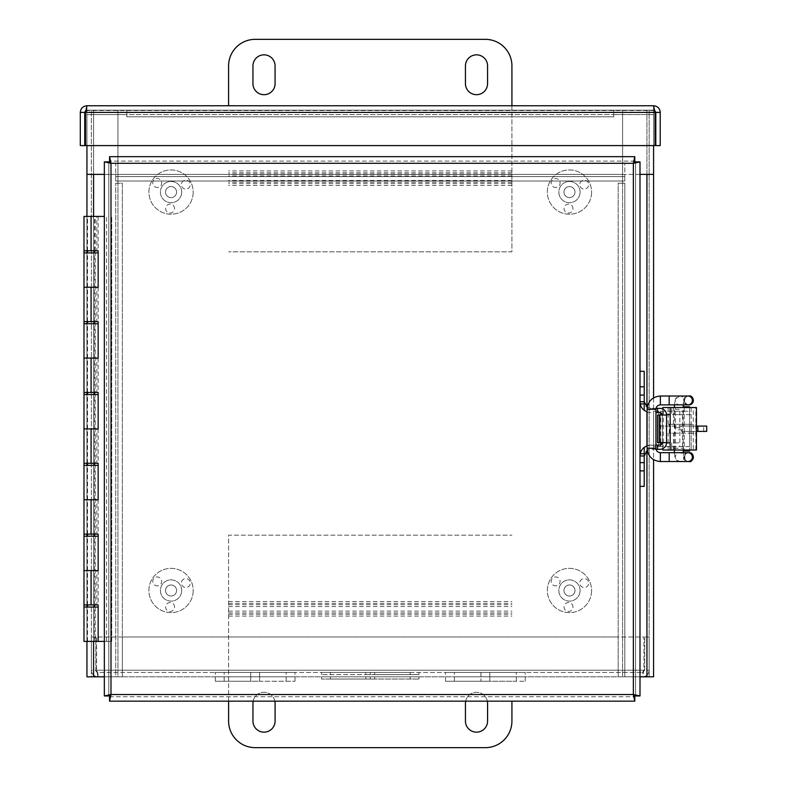 <?xml version="1.0" encoding="UTF-8"?>
<svg xmlns="http://www.w3.org/2000/svg" width="787" height="787" viewBox="0 0 787 787"><rect width="100%" height="100%" fill="white"/><g stroke="black" fill="none" stroke-linecap="round" stroke-linejoin="round"><path stroke-width="0.59" stroke-dasharray="3.94 2.95" d="M618.169 183.223L622.596 183.223L618.169 183.223L618.169 676.82L622.596 676.82L622.596 183.223L624.819 183.214L618.169 183.223L618.169 676.82L622.596 676.82L622.596 110.18L653.584 110.18L653.584 174.37L115.719 174.37L115.719 181.01L624.809 181.01L624.809 176.583L115.719 176.583L115.719 181.01L115.719 174.37L115.719 176.583L624.809 176.583L624.809 174.37L624.809 181.01L624.809 163.303L115.719 163.303L115.719 174.37L115.719 163.303L624.809 163.303L624.809 181.01L115.719 181.01L115.719 174.37L86.944 174.37L86.944 110.18L117.932 110.18L91.371 110.18L91.371 676.82L93.584 676.82L86.944 676.82L117.932 676.82L117.932 183.223L117.932 676.82L122.359 676.82L122.359 183.223L115.699 183.223L115.719 676.82L122.359 676.82L122.359 183.223L117.932 183.223L122.359 183.223M117.932 183.214L117.932 110.18L117.932 183.214L115.699 183.214L117.932 183.214L115.719 183.223L115.719 676.82L104.346 676.82M117.932 676.82L122.359 676.82L122.359 672.393L642.517 672.393L98.011 672.393L95.798 670.18L95.798 636.978L91.371 636.978L91.371 670.18A6.64 6.64 0 0 0 98.011 676.82L122.359 676.82L122.359 672.393L98.011 672.393L98.011 676.82L642.517 676.82L643.943 670.18L643.943 636.978L96.575 636.978L96.575 670.18L98.011 676.82C93.978 676.417 91.764 674.203 91.371 670.18L91.371 636.978L95.798 636.978L95.798 670.18L91.371 670.18M618.169 672.393L618.169 676.82L122.359 676.82L122.359 636.978L618.169 636.978L618.169 676.82L649.157 676.82L649.157 110.18L653.584 110.18L649.157 110.18L649.157 676.82L653.584 676.82L646.944 676.82L653.584 676.82L653.584 110.18L646.944 110.18L649.157 110.18L646.944 110.18L646.944 676.82L93.584 676.82L93.584 110.18L646.944 110.18L646.944 676.82L93.584 676.82L93.574 110.18L86.944 110.18L91.371 110.18L86.944 110.18L86.944 676.82L91.371 676.82L91.371 110.18L646.944 110.18L622.596 110.18L622.596 183.214M622.596 676.82L624.809 676.82L624.819 183.214L624.809 676.82L639.998 676.82M653.584 397.878L653.584 459.667M83.983 607.052L86.944 607.052L86.944 641.405L86.944 216.425L95.188 216.425L86.944 216.425L86.944 250.778L95.188 250.778L86.944 250.778L86.944 216.425L86.944 641.405L95.188 641.405L83.983 641.405L83.983 216.425L104.346 216.425M374.681 679.033L374.681 676.82L374.681 679.033L365.837 679.033L365.837 676.82L410.106 676.82L330.422 676.82L374.681 676.82L365.837 676.82L365.837 679.033L365.837 676.82L365.837 679.033L330.422 679.033L418.959 679.033L374.681 679.033L374.681 676.82L374.681 679.033M365.837 679.033L321.568 679.033L365.837 679.033L365.837 676.82L321.568 676.82L365.837 676.82L365.837 679.033M374.681 676.82L418.959 676.82L374.681 676.82M122.359 672.393L122.359 670.18L618.169 670.18L122.359 670.18L122.359 636.978L618.169 636.978L618.169 676.82L642.517 676.82A6.64 6.64 0 0 0 649.157 670.18C648.754 674.203 646.54 676.417 642.517 676.82L642.517 672.393L643.943 670.18L643.943 636.978L96.575 636.978L96.575 670.18L643.943 670.18L96.575 670.18L98.011 672.393A2.213 2.213 0 0 1 95.798 670.18M259.602 676.82L215.323 676.82L295.007 676.82L259.602 676.82L259.602 672.393L295.007 672.393L215.323 672.393L286.153 672.393L259.602 672.393L259.602 676.82L259.602 672.393L259.602 676.82L286.153 676.82L224.177 676.82L250.728 676.82L250.728 672.393L250.728 676.82L250.728 672.393L250.728 676.82L259.602 676.82L259.602 681.247L224.177 681.247L295.007 681.247L259.602 681.247L259.602 676.82M480.916 676.82L525.204 676.82L480.916 676.82L480.916 672.393L525.204 672.393L445.521 672.393L516.351 672.393L480.916 672.393L480.916 676.82L480.916 672.393L480.916 676.82L489.789 676.82L489.789 672.393L489.789 676.82L489.789 672.393L489.789 676.82L489.789 672.393L489.789 676.82L516.351 676.82L454.374 676.82L480.916 676.82L480.916 681.247L454.374 681.247L516.351 681.247L445.521 681.247L489.789 681.247L480.916 681.247L480.916 676.82M374.681 672.393L321.568 672.393L374.681 672.393L374.681 674.607L374.681 672.393L365.837 672.393L365.837 674.607L365.837 672.393L410.106 672.393L374.681 672.393L374.681 674.607L374.681 672.393L374.681 674.607L418.959 674.607L365.837 674.607L365.837 672.393L365.837 674.607L321.568 674.607L410.106 674.607L374.681 674.607L374.681 672.393M365.837 674.607L365.837 672.393L365.837 674.607M480.936 676.82L480.936 672.393L480.936 676.82M644.73 670.18L644.73 636.978L644.73 670.18A2.213 2.213 0 0 1 642.517 672.393L644.73 670.18L649.157 670.18L649.157 636.978L649.157 670.18M644.73 636.978L649.157 636.978L644.73 636.978M259.582 676.82L259.582 672.393L259.582 676.82M489.789 676.82L489.789 681.247L525.204 681.247L489.789 681.247L489.789 676.82M250.728 676.82L250.728 672.393L250.728 681.247L215.323 681.247L250.728 681.247L250.728 676.82M85.773 110.524L654.745 110.514L653.574 105.753C657.607 106.156 659.821 108.37 660.214 112.393L660.214 145.595L655.787 145.595L655.787 112.393L653.574 110.18L86.934 110.18L84.721 112.393L84.721 145.595L80.294 145.595L80.294 112.393C80.697 108.37 82.91 106.156 86.934 105.753L85.508 112.393L85.508 145.595L655.01 145.595L655.01 112.393L655.01 145.595L85.508 145.595L655.01 145.595L655.01 112.393L85.508 112.393L85.508 145.595L85.508 112.393L655.01 112.393L653.574 110.18L653.574 105.753L86.934 105.753L86.934 110.18L85.508 112.393L655.01 112.393L653.584 110.18L653.584 105.753M84.721 112.393L80.294 112.393M85.508 112.393L86.944 110.18L86.944 105.753M655.787 112.393L660.214 112.393M639.998 174.37L104.346 174.37M86.944 174.37L86.944 114.607L126.766 114.607L126.786 116.83L126.786 110.18L613.742 110.18L613.742 116.83L613.752 114.607L653.584 114.607L653.584 174.37M613.742 110.18L613.742 114.607L613.742 110.18L126.786 110.18L126.786 114.607L613.742 114.607L126.786 114.607L126.786 116.83L126.766 114.607L86.944 114.607L86.944 145.595M613.742 114.607L613.742 116.83L126.786 116.82L613.742 116.82L613.752 114.607L653.584 114.607L653.584 145.595M126.786 114.607L126.786 110.18M634.784 161.089L109.55 161.089L634.784 161.089L634.784 156.662L109.55 156.662L109.55 161.089M108.773 161.876L108.773 695.954L108.773 161.876L104.346 161.876L104.346 695.954L108.773 695.954M109.55 696.741L634.784 696.741L109.55 696.741L109.55 701.168L634.784 701.168L634.784 696.741M635.571 695.954L635.571 161.876L635.571 695.954L639.998 695.954L639.998 161.876L635.571 161.876M487.576 65.911A11.067 11.067 0 0 0 476.499 54.844A11.067 11.067 0 0 0 465.442 65.911L465.442 83.619M465.432 83.619A11.067 11.067 0 0 0 476.499 94.686A11.067 11.067 0 0 0 487.566 83.619L487.566 65.911M275.076 65.911A11.067 11.067 0 0 0 264.009 54.844A11.067 11.067 0 0 0 252.942 65.911L252.942 83.619A11.067 11.067 0 0 0 264.019 94.686A11.067 11.067 0 0 0 275.076 83.619L275.076 65.911M511.924 105.753L511.924 251.84L228.604 251.84L511.924 251.84L511.924 65.911A26.561 26.561 0 0 0 485.363 39.35L255.155 39.35A26.561 26.561 0 0 0 228.594 65.911L228.594 105.753M252.952 721.089A11.067 11.067 0 0 0 264.019 732.156A11.067 11.067 0 0 0 275.086 721.089L275.086 703.381A11.067 11.067 0 0 0 264.019 692.314A11.067 11.067 0 0 0 252.952 703.381L252.952 721.089M253.168 701.168A11.067 11.067 0 0 1 274.86 701.168M465.442 721.089A11.067 11.067 0 0 0 476.509 732.156A11.067 11.067 0 0 0 487.576 721.089L487.576 703.381A11.067 11.067 0 0 0 476.509 692.314A11.067 11.067 0 0 0 465.442 703.381L465.442 721.089M465.658 701.168A11.067 11.067 0 0 1 487.35 701.168M228.604 701.168L228.604 535.16L511.924 535.16L228.604 535.16L228.604 721.089A26.561 26.561 0 0 0 255.165 747.65L485.363 747.65A26.561 26.561 0 0 0 511.924 721.089L511.924 701.168M104.346 641.405L111.734 641.405L98.149 641.405L98.149 604.928L83.983 604.928L83.983 570.575L98.149 570.575L98.149 534.098L83.983 534.098L83.983 499.745L98.149 499.745L98.149 463.268L83.983 463.268L83.983 428.915L98.149 428.915L98.149 392.438L83.983 392.438L83.983 358.085L98.149 358.085L98.149 321.608L83.983 321.608L83.983 287.255L98.149 287.255L98.149 250.778L83.983 250.778L83.983 216.425L86.944 216.425L83.983 216.425M98.149 570.575L98.149 604.928L96.831 604.928L96.831 570.575L98.149 570.575L83.983 570.575M95.188 604.928L86.944 604.928L95.188 604.928L95.188 536.222L86.944 536.222L98.149 536.222M98.149 499.745L98.149 534.098L96.831 534.098L96.831 499.745L98.149 499.745L83.983 499.745M95.188 534.098L86.944 534.098L95.188 534.098L95.188 465.392L86.944 465.392L98.149 465.392M98.149 428.915L98.149 463.268L96.831 463.268L96.831 428.915L98.149 428.915L83.983 428.915M95.188 463.268L86.944 463.268L95.188 463.268L95.188 394.562L86.944 394.562L98.149 394.562M98.149 358.085L98.149 392.438L96.831 392.438L96.831 358.085L98.149 358.085L83.983 358.085M95.188 392.438L86.944 392.438L95.188 392.438L95.188 323.732L86.944 323.732L98.149 323.732M98.149 287.255L98.149 321.608L96.831 321.608L96.831 287.255L98.149 287.255L83.983 287.255M95.188 321.608L86.944 321.608L95.188 321.608L95.188 252.902L86.944 252.902L86.944 321.608L86.944 252.902L98.149 252.902M98.149 216.425L98.149 250.778L96.831 250.778L96.831 216.425M95.188 250.778L95.188 216.425M108.773 641.405L108.773 216.425L108.773 641.405M111.734 641.405L111.734 216.425L111.734 641.405M86.944 607.052L98.149 607.052L98.149 641.405L86.944 641.405L86.944 607.052L95.188 607.052L86.944 607.052M83.983 536.222L86.944 536.222L86.944 604.928L86.944 536.222L95.188 536.222M83.983 465.392L86.944 465.392L86.944 534.098L86.944 465.392L95.188 465.392M83.983 394.562L86.944 394.562L86.944 463.268L86.944 394.562L95.188 394.562M83.983 323.732L86.944 323.732L86.944 392.438L86.944 323.732L95.188 323.732M83.983 252.902L95.188 252.902M95.188 607.052L95.188 641.405M89.364 216.425L94.607 216.425L89.364 216.425M89.364 641.405L94.607 641.405L89.364 641.405M644.228 453.774L644.228 455.968A6.66 6.66 0 0 1 650.888 449.318L659.899 449.318A6.66 6.66 0 0 0 666.559 442.658L662.32 442.658A2.42 2.42 0 0 1 659.899 445.078L650.888 445.078A10.89 10.89 0 0 0 639.998 455.968L639.998 455.929M647.239 407.282L650.888 408.374L659.899 408.374A6.66 6.66 0 0 1 666.559 415.034L666.559 442.658M644.228 455.968L644.228 486.396M662.32 442.658L662.32 415.034L662.32 442.658L659.899 442.658L659.899 415.034L662.32 415.034A2.42 2.42 0 0 0 659.899 412.614L655.935 412.614M639.998 401.763L639.998 401.714A10.89 10.89 0 0 0 650.888 412.614L647.081 411.926M644.228 371.297L644.228 403.908M656.033 408.374L650.888 408.374A6.66 6.66 0 0 1 644.228 401.714M659.899 415.034L657.548 415.034L657.548 442.658L659.899 442.658M656.073 449.318L650.888 449.318L647.258 450.39M655.935 445.078L647.081 445.767M666.559 415.034L662.32 415.034M657.548 412.614L657.548 408.374M639.998 470.882L639.998 486.396L639.998 470.882L644.228 470.882M639.998 386.81L639.998 371.297L639.998 386.81L644.228 386.81M657.548 449.318L657.548 445.078M688.851 452.682A4.427 4.397 90 0 0 684.454 457.109A4.427 4.397 90 0 0 688.851 461.536A4.427 4.397 90 0 0 693.249 457.109A4.427 4.397 90 0 0 688.851 452.682L679.752 452.682A4.427 4.397 90 0 0 675.354 457.109A4.427 4.397 90 0 0 679.752 461.536A4.427 4.397 90 0 0 684.149 457.109A4.427 4.397 90 0 0 679.752 452.682C682.604 453.637 683.893 454.502 683.637 455.27L683.323 452.682M678.246 429.84L683.175 429.84L678.246 429.84M679.25 427.715L674.321 427.715L679.25 427.715M683.323 404.872L683.637 402.285C684.198 402.728 682.9 403.593 679.752 404.872A4.427 4.397 -90 0 1 675.354 400.445A4.427 4.397 -90 0 1 679.752 396.018A4.427 4.397 -90 0 1 684.149 400.445A4.427 4.397 -90 0 1 679.752 404.872L688.851 404.872A4.427 4.397 -90 0 1 684.454 400.445A4.427 4.397 -90 0 1 688.851 396.018A4.427 4.397 -90 0 1 693.249 400.445A4.427 4.397 -90 0 1 688.851 404.872M689.56 446.623L658.896 446.623L658.896 411.207L689.56 411.207L689.56 446.623L684.247 446.623L684.247 411.207L653.584 411.207L658.896 411.207L658.896 446.623L653.584 446.623L684.247 446.623L684.247 451.049L689.56 451.049L689.56 446.623M689.56 411.207L689.56 406.781L684.247 406.781L684.247 411.207L689.56 411.207M689.56 407.528L689.56 450.026M653.584 411.207L653.584 446.623L653.584 411.207M706.706 431.394L697.853 431.394L697.853 426.082L706.706 426.082L706.706 431.394M681.385 426.082L703.696 426.082L681.385 426.082L681.385 431.394L703.696 431.394L681.385 431.394M696.456 426.082L658.896 426.082L658.896 431.394L658.896 426.082L697.853 426.082M697.853 431.394L696.456 431.394M684.247 407.528L684.247 450.026M678.748 442.884L674.144 442.884L678.748 442.884M678.748 450.026L674.144 450.026L678.748 450.026M678.748 407.528L674.144 407.528L678.748 407.528M678.748 414.66L674.144 414.66L678.748 414.66M674.744 433.165L696.456 433.165L696.456 424.311L673.475 424.311L674.744 424.311L674.744 433.165L669.294 433.165L669.294 424.311L668.163 424.311L691.143 424.311L691.143 433.165L669.294 433.165M674.744 424.311L669.294 424.311M693.258 450.026L673.475 450.026L696.456 450.026L696.456 433.165L691.143 433.165L691.143 450.026L668.163 450.026L693.258 450.026L693.258 407.528L695.836 407.528L673.475 407.528L696.456 407.528L696.456 424.311L691.143 424.311L691.143 407.528L668.163 407.528L693.258 407.528M695.836 450.026L695.836 407.528M662.811 409.043L662.811 414.66L662.811 407.528L691.143 407.528L691.143 450.026L671.665 450.026L691.143 450.026L691.143 442.884L691.143 450.026L662.811 450.026L662.811 442.884L662.811 448.639M666.55 442.884L670.16 442.884M670.16 414.66L666.55 414.66M691.143 414.66L671.665 414.66L671.665 407.528L671.665 414.66L691.143 414.66M691.143 407.528L671.665 407.528L691.143 407.528M675.374 450.026L675.374 407.528M154.773 585.144A4.466 4.466 0 0 0 160.951 583.865A4.466 4.466 0 0 0 159.672 577.688A4.466 4.466 0 0 0 153.495 578.966A4.466 4.466 0 0 0 154.773 585.144M183.814 579.075A4.466 4.466 0 0 0 181.836 585.066A4.466 4.466 0 0 0 187.827 587.053A4.466 4.466 0 0 0 189.805 581.052A4.466 4.466 0 0 0 183.814 579.075M174.557 607.259A4.466 4.466 0 0 0 170.356 602.557A4.466 4.466 0 0 0 165.644 606.747A4.466 4.466 0 0 0 169.844 611.46A4.466 4.466 0 0 0 174.557 607.259M165.536 590.181A5.529 5.529 0 0 0 170.73 596.015A5.529 5.529 0 0 0 176.563 590.811A5.529 5.529 0 0 1 168.015 595.11A5.529 5.529 0 0 1 168.566 585.558A5.529 5.529 0 0 1 176.563 590.811A5.529 5.529 0 0 0 171.369 584.977A5.529 5.529 0 0 0 165.536 590.181M181.659 591.106A10.625 10.625 0 0 1 165.221 599.379A10.625 10.625 0 0 1 166.273 581.003A10.625 10.625 0 0 1 181.659 591.106A10.625 10.625 0 0 1 165.221 599.379A10.625 10.625 0 0 1 166.273 581.003A10.625 10.625 0 0 1 181.659 591.106M193.149 591.765A22.134 22.134 0 0 1 158.905 609A22.134 22.134 0 0 1 161.099 570.723A22.134 22.134 0 0 1 193.149 591.765A22.134 22.134 0 0 1 158.905 609A22.134 22.134 0 0 1 161.099 570.723A22.134 22.134 0 0 1 193.149 591.765M553.192 585.144A4.466 4.466 0 0 0 559.37 583.865A4.466 4.466 0 0 0 558.091 577.688A4.466 4.466 0 0 0 551.913 578.966A4.466 4.466 0 0 0 553.192 585.144M582.232 579.075A4.466 4.466 0 0 0 580.255 585.066A4.466 4.466 0 0 0 586.246 587.053A4.466 4.466 0 0 0 588.223 581.052A4.466 4.466 0 0 0 582.232 579.075M572.975 607.259A4.466 4.466 0 0 0 568.775 602.557A4.466 4.466 0 0 0 564.063 606.747A4.466 4.466 0 0 0 568.263 611.46A4.466 4.466 0 0 0 572.975 607.259M563.954 590.181A5.529 5.529 0 0 0 569.149 596.015A5.529 5.529 0 0 0 574.982 590.811A5.529 5.529 0 0 1 566.433 595.11A5.529 5.529 0 0 1 566.984 585.558A5.529 5.529 0 0 1 574.982 590.811A5.529 5.529 0 0 0 569.788 584.977A5.529 5.529 0 0 0 563.954 590.181M580.078 591.106A10.625 10.625 0 0 1 563.64 599.379A10.625 10.625 0 0 1 564.692 581.003A10.625 10.625 0 0 1 580.078 591.106A10.625 10.625 0 0 1 563.64 599.379A10.625 10.625 0 0 1 564.692 581.003A10.625 10.625 0 0 1 580.078 591.106M591.568 591.765A22.134 22.134 0 0 1 557.324 609A22.134 22.134 0 0 1 559.518 570.723A22.134 22.134 0 0 1 591.568 591.765A22.134 22.134 0 0 1 557.324 609A22.134 22.134 0 0 1 559.518 570.723A22.134 22.134 0 0 1 591.568 591.765M154.773 186.726A4.466 4.466 0 0 0 160.951 185.447A4.466 4.466 0 0 0 159.672 179.269A4.466 4.466 0 0 0 153.495 180.548A4.466 4.466 0 0 0 154.773 186.726M183.814 180.656A4.466 4.466 0 0 0 181.836 186.647A4.466 4.466 0 0 0 187.827 188.634A4.466 4.466 0 0 0 189.805 182.633A4.466 4.466 0 0 0 183.814 180.656M174.557 208.84A4.466 4.466 0 0 0 170.356 204.138A4.466 4.466 0 0 0 165.644 208.329A4.466 4.466 0 0 0 169.844 213.041A4.466 4.466 0 0 0 174.557 208.84M165.536 191.762A5.529 5.529 0 0 0 170.73 197.596A5.529 5.529 0 0 0 176.563 192.392A5.529 5.529 0 0 1 168.015 196.691A5.529 5.529 0 0 1 168.566 187.139A5.529 5.529 0 0 1 176.563 192.392A5.529 5.529 0 0 0 171.369 186.558A5.529 5.529 0 0 0 165.536 191.762M181.659 192.687A10.625 10.625 0 0 1 165.221 200.96A10.625 10.625 0 0 1 166.273 182.584A10.625 10.625 0 0 1 181.659 192.687A10.625 10.625 0 0 1 165.221 200.96A10.625 10.625 0 0 1 166.273 182.584A10.625 10.625 0 0 1 181.659 192.687M193.149 193.346A22.134 22.134 0 0 1 158.905 210.582A22.134 22.134 0 0 1 161.099 172.304A22.134 22.134 0 0 1 193.149 193.346A22.134 22.134 0 0 1 158.905 210.582A22.134 22.134 0 0 1 161.099 172.304A22.134 22.134 0 0 1 193.149 193.346M553.192 186.726A4.466 4.466 0 0 0 559.37 185.447A4.466 4.466 0 0 0 558.091 179.269A4.466 4.466 0 0 0 551.913 180.548A4.466 4.466 0 0 0 553.192 186.726M582.232 180.656A4.466 4.466 0 0 0 580.255 186.647A4.466 4.466 0 0 0 586.246 188.634A4.466 4.466 0 0 0 588.223 182.633A4.466 4.466 0 0 0 582.232 180.656M572.975 208.84A4.466 4.466 0 0 0 568.775 204.138A4.466 4.466 0 0 0 564.063 208.329A4.466 4.466 0 0 0 568.263 213.041A4.466 4.466 0 0 0 572.975 208.84M563.954 191.762A5.529 5.529 0 0 0 569.149 197.596A5.529 5.529 0 0 0 574.982 192.392A5.529 5.529 0 0 1 566.433 196.691A5.529 5.529 0 0 1 566.984 187.139A5.529 5.529 0 0 1 574.982 192.392A5.529 5.529 0 0 0 569.788 186.558A5.529 5.529 0 0 0 563.954 191.762M580.078 192.687A10.625 10.625 0 0 1 563.64 200.96A10.625 10.625 0 0 1 564.692 182.584A10.625 10.625 0 0 1 580.078 192.687A10.625 10.625 0 0 1 563.64 200.96A10.625 10.625 0 0 1 564.692 182.584A10.625 10.625 0 0 1 580.078 192.687M591.568 193.346A22.134 22.134 0 0 1 557.324 210.582A22.134 22.134 0 0 1 559.518 172.304A22.134 22.134 0 0 1 591.568 193.346A22.134 22.134 0 0 1 557.324 210.582A22.134 22.134 0 0 1 559.518 172.304A22.134 22.134 0 0 1 591.568 193.346M646.944 450.607L646.944 445.816M646.944 411.867L646.944 407.076M646.944 174.37L646.944 676.82M93.584 110.18L93.584 174.37M93.584 216.425L93.584 641.405M93.574 110.18L93.584 676.82M370.254 676.82L370.254 679.033M370.254 674.607L370.254 672.393M115.719 174.37L624.809 174.37L115.719 174.37M110.987 163.303L633.358 163.303L633.358 694.528L110.987 694.528L110.987 163.303M511.924 172.737L228.604 172.737M511.924 185.437L228.604 185.437M511.924 182.309L228.604 182.309M511.924 175.865L228.604 175.865M511.924 170.907L228.604 170.907M511.924 174.035L228.604 174.035M511.924 180.469L228.604 180.469M511.924 183.607L228.604 183.607M228.604 614.263L511.924 614.263M228.604 601.563L511.924 601.563M228.604 604.691L511.924 604.691M228.604 611.135L511.924 611.135M228.604 616.093L511.924 616.093M228.604 612.965L511.924 612.965M228.604 606.531L511.924 606.531M228.604 603.393L511.924 603.393M106.57 641.405L106.57 216.425M106.56 641.405L106.56 216.425M674.351 448.256L683.175 448.256L674.351 448.256M679.25 409.299L674.321 409.299L679.25 409.299M688.93 404.872A4.427 4.417 90 0 1 684.513 400.445A4.427 4.417 90 0 1 688.93 396.018M687.946 404.872A4.427 4.417 90 0 1 683.519 400.445A4.427 4.417 90 0 1 687.946 396.018M669.186 404.872L669.186 396.018M660.352 404.872L660.352 396.018M655.935 409.299L647.081 409.299M655.935 448.256L647.081 448.256M660.352 452.682L660.352 461.536M669.186 452.682L669.186 461.536M687.946 452.682A4.427 4.417 -90 0 0 683.519 457.109A4.427 4.417 -90 0 0 687.946 461.536L688.959 461.536C684.011 462.599 682.89 452.013 688.959 452.682M688.93 452.682A4.427 4.417 -90 0 0 684.513 457.109A4.427 4.417 -90 0 0 688.93 461.536M682.477 446.623L682.477 411.207M660.667 446.623L660.667 444.95M660.667 442.658L660.667 415.034M660.667 412.732L660.667 411.207M679.82 411.207L679.82 446.623M663.323 411.207L663.323 446.623M671.665 450.026L671.665 442.884L671.665 450.026M330.422 676.82L330.422 679.033M410.106 676.82L410.106 679.033M418.959 676.82L418.959 679.033M321.568 676.82L321.568 679.033M321.568 674.607L321.568 672.393M418.959 674.607L418.959 672.393M410.106 674.607L410.106 672.393M330.422 674.607L330.422 672.393M525.204 681.247L525.204 672.393M445.521 681.247L445.521 672.393M215.323 681.247L215.323 672.393M295.007 681.247L295.007 672.393M516.351 681.247L516.351 672.393M454.374 681.247L454.374 672.393M286.153 681.247L286.153 672.393M224.177 681.247L224.177 672.393M94.607 641.405L94.607 607.052M94.607 604.928L94.607 536.222M94.607 534.098L94.607 465.392M94.607 463.268L94.607 394.562M94.607 392.438L94.607 323.732M94.607 321.608L94.607 252.902M94.607 250.778L94.607 216.425M87.524 641.405L87.524 607.052M87.524 604.928L87.524 536.222M87.524 534.098L87.524 465.392M87.524 463.268L87.524 394.562M87.524 392.438L87.524 323.732M87.524 321.608L87.524 252.902M87.524 250.778L87.524 216.425M683.205 450.026L683.175 429.84M679.752 461.536L676.289 459.933L674.931 456.893L674.449 452.682M674.341 450.026L674.321 429.84M674.449 404.872L675.384 399.098L679.752 396.018L688.851 396.018M683.175 427.715L683.205 407.528M674.321 427.715L674.341 407.528M688.959 404.872C681.522 403.387 685.27 394.651 688.959 396.018M703.696 431.394L703.696 426.082M683.352 450.026L683.352 442.884M674.144 450.026L674.144 442.884M683.352 414.66L683.352 407.528M674.144 414.66L674.144 407.528M673.475 450.026L673.475 433.165M673.475 424.311L673.475 407.528M668.163 450.026L668.163 433.165M668.163 424.311L668.163 407.528"/><path stroke-width="1.18" d="M653.584 459.667L653.584 676.82L639.998 676.82M653.584 145.595L653.584 397.878M104.346 676.82L86.944 676.82L86.944 641.405M86.944 216.425L86.944 145.595M85.508 112.393L655.01 112.393L654.745 110.514L655.797 112.393L655.797 145.595L660.224 145.595L660.224 112.393C659.821 108.37 657.607 106.156 653.584 105.753L655.01 112.393L655.01 145.595L85.508 145.595L85.508 112.393L86.944 105.753C82.91 106.156 80.697 108.37 80.304 112.393L80.304 145.595L84.73 145.595L84.73 112.393L80.304 112.393M85.773 110.524L84.73 112.393M86.944 105.753L653.584 105.753M655.797 112.393L660.224 112.393M653.584 174.37L639.998 174.37M104.346 174.37L86.944 174.37M639.998 161.876L635.571 161.876L633.358 163.303L110.987 163.303L110.987 694.528L633.358 694.528L633.358 163.303L639.998 161.876L639.998 695.954L633.358 694.528L634.784 701.168L109.55 701.168L110.987 694.528L104.346 695.954L104.346 161.876L110.987 163.303L109.55 156.662L634.784 156.662L633.358 163.303L634.784 161.089L634.784 156.662M104.346 161.876L108.773 161.876L110.987 163.303L109.55 161.089L109.55 156.662M109.55 701.168L109.55 696.741L110.987 694.528L108.773 695.954L104.346 695.954M639.998 695.954L635.571 695.954L633.358 694.528L634.784 696.741L634.784 701.168M465.442 83.619L465.442 65.911A11.067 11.067 0 0 1 476.499 54.844A11.067 11.067 0 0 1 487.576 65.911M487.566 65.911L487.566 83.619A11.067 11.067 0 0 1 476.499 94.686A11.067 11.067 0 0 1 465.432 83.619M252.942 65.911A11.067 11.067 0 0 1 264.009 54.844A11.067 11.067 0 0 1 275.076 65.911L275.076 83.619A11.067 11.067 0 0 1 264.019 94.686A11.067 11.067 0 0 1 252.942 83.619L252.942 65.911M228.594 105.753L228.594 65.911A26.561 26.561 0 0 1 255.155 39.35L485.363 39.35A26.561 26.561 0 0 1 511.924 65.911L511.924 105.753M274.86 701.168A11.067 11.067 0 0 1 275.086 703.381L275.086 721.089A11.067 11.067 0 0 1 264.019 732.156A11.067 11.067 0 0 1 252.952 721.089L252.952 703.381A11.067 11.067 0 0 1 253.168 701.168M487.35 701.168A11.067 11.067 0 0 1 487.576 703.381L487.576 721.089A11.067 11.067 0 0 1 476.509 732.156A11.067 11.067 0 0 1 465.442 721.089L465.442 703.381A11.067 11.067 0 0 1 465.658 701.168M511.924 701.168L511.924 721.089A26.561 26.561 0 0 1 485.363 747.65L255.165 747.65A26.561 26.561 0 0 1 228.604 721.089L228.604 701.168M98.149 607.052L83.983 607.052L83.983 604.928L98.149 604.928L98.149 641.405L104.346 641.405M96.831 604.928L98.149 604.928M98.149 570.575L98.149 536.222L83.983 536.222L83.983 534.098L98.149 534.098L98.149 570.575L83.983 570.575L96.831 570.575M96.831 534.098L98.149 534.098M98.149 499.745L98.149 465.392L83.983 465.392L83.983 463.268L98.149 463.268L98.149 499.745L83.983 499.745L96.831 499.745M96.831 463.268L98.149 463.268M98.149 428.915L98.149 394.562L83.983 394.562L83.983 392.438L98.149 392.438L98.149 428.915L83.983 428.915L96.831 428.915M96.831 392.438L98.149 392.438M98.149 358.085L98.149 323.732L83.983 323.732L83.983 321.608L98.149 321.608L98.149 358.085L83.983 358.085L96.831 358.085M96.831 321.608L98.149 321.608M104.346 216.425L83.983 216.425L83.983 250.778L98.149 250.778L98.149 287.255L83.983 287.255L96.831 287.255M96.831 250.778L98.149 250.778M86.944 604.928L86.944 607.052M86.944 534.098L86.944 536.222M86.944 463.268L86.944 465.392M86.944 392.438L86.944 394.562M86.944 321.608L86.944 323.732M83.983 536.222L83.983 604.928M83.983 465.392L83.983 534.098M83.983 394.562L83.983 463.268M83.983 323.732L83.983 392.438M98.149 287.255L98.149 252.902L83.983 252.902L83.983 321.608M83.983 252.902L83.983 250.778M83.983 607.052L83.983 641.405L98.149 641.405M86.944 250.778L86.944 252.902M666.559 442.658L666.559 415.034L657.548 415.034L657.548 442.658L666.559 442.658A6.66 6.66 0 0 1 659.899 449.318L656.073 449.318M647.081 411.926L644.228 410.342A10.89 10.89 0 0 1 640.215 403.908L639.998 401.714L644.228 401.714L647.239 407.282M656.033 408.374L659.899 408.374A6.66 6.66 0 0 1 666.559 415.034M647.258 450.39L644.228 455.968L644.228 447.35L647.081 445.767M639.998 486.396L644.228 486.396L644.228 455.968L639.998 455.968L640.215 453.774A10.89 10.89 0 0 1 644.228 447.35M662.32 415.034A2.42 2.42 0 0 0 659.899 412.614L657.548 412.614L657.548 408.374M655.935 412.614L657.548 412.614M657.548 449.318L657.548 445.078L659.899 445.078A2.42 2.42 0 0 0 662.32 442.658M657.548 445.078L655.935 445.078M644.228 410.342L644.228 371.297L639.998 371.297M688.851 404.872L660.352 404.872C657.676 405.128 656.201 406.604 655.935 409.299L655.935 448.256C656.201 450.941 657.676 452.417 660.352 452.682L688.851 452.682M688.93 404.872A4.427 4.417 90 0 0 693.347 400.445A4.427 4.417 90 0 0 688.93 396.018L660.352 396.018C652.295 396.805 647.868 401.232 647.081 409.299L647.081 448.256C647.868 456.312 652.295 460.739 660.352 461.536L688.93 461.536A4.427 4.417 -90 0 0 693.347 457.109A4.427 4.417 -90 0 0 688.93 452.682M684.247 407.528L684.247 406.781L689.56 406.781L689.56 407.528M689.56 450.026L689.56 451.049L684.247 451.049L684.247 450.026M706.706 431.394L706.706 426.082L697.853 426.082L697.853 431.394L706.706 431.394M696.456 426.082L697.853 426.082M696.456 431.394L697.853 431.394M662.811 448.639L662.811 450.026L670.16 450.026L670.16 407.528L662.811 407.528L662.811 409.043M670.16 442.884L666.55 442.884M666.55 414.66L670.16 414.66M670.16 407.528L696.456 407.528L696.456 450.026L670.16 450.026M646.944 676.82L646.944 450.607M646.944 445.816L646.944 411.867M646.944 407.076L646.944 174.37M93.584 174.37L93.584 216.425M93.584 641.405L93.584 676.82M91.066 250.778L91.066 216.425M91.066 321.608L91.066 287.255M91.066 392.438L91.066 358.085M91.066 463.268L91.066 428.915M91.066 534.098L91.066 499.745M91.066 604.928L91.066 570.575M659.899 415.034L659.899 442.658M644.228 453.774L640.215 453.774M640.215 403.908L644.228 403.908M639.998 462.628L644.228 462.628M644.228 470.882L639.998 470.882M644.228 395.054L639.998 395.054M644.228 386.81L639.998 386.81M679.752 461.536L687.946 461.536A4.427 4.417 -90 0 0 692.363 457.109A4.427 4.417 -90 0 0 687.946 452.682M687.946 396.018A4.427 4.417 90 0 1 692.363 400.445A4.427 4.417 90 0 1 687.946 404.872M669.186 396.018L669.186 404.872M660.352 396.018L660.352 404.872M647.081 409.299L655.935 409.299M647.081 448.256L655.935 448.256M660.352 461.536L660.352 452.682M669.186 461.536L669.186 452.682M660.667 444.95L660.667 442.658M660.667 415.034L660.667 412.732M94.607 607.052L94.607 604.928M94.607 536.222L94.607 534.098M94.607 465.392L94.607 463.268M94.607 394.562L94.607 392.438M94.607 323.732L94.607 321.608M94.607 252.902L94.607 250.778M87.524 607.052L87.524 604.928M87.524 536.222L87.524 534.098M87.524 465.392L87.524 463.268M87.524 394.562L87.524 392.438M87.524 323.732L87.524 321.608M87.524 252.902L87.524 250.778M683.323 452.682L683.205 450.026M674.449 452.682L674.341 450.026M674.341 407.528L674.449 404.872M683.205 407.528L683.323 404.872M688.959 404.872L688.95 404.872C696.416 403.357 692.629 394.651 688.959 396.018M688.93 461.536L688.95 461.536C693.15 463.277 695.501 452.082 688.959 452.682L688.959 452.682"/></g></svg>
